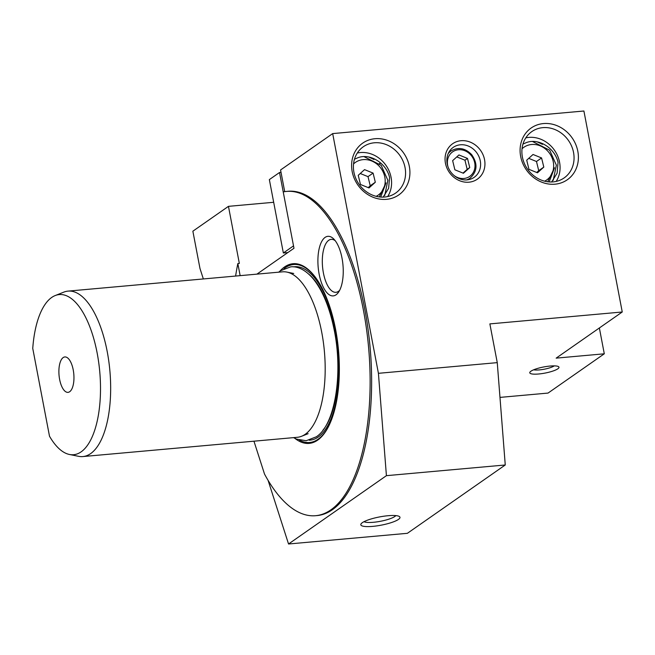 <?xml version="1.0" encoding="UTF-8"?>
<svg xmlns="http://www.w3.org/2000/svg" width="655" height="655" viewBox="0 0 655 655"><rect width="100%" height="100%" fill="white"/><g stroke="black" fill="none" stroke-linecap="round" stroke-linejoin="round"><path stroke-width="0.98" d="M325.093 237.397A29.901 12.445 84.9 0 1 333.862 239.116A29.901 12.445 84.9 0 1 342.966 264.988A29.901 12.445 84.9 0 1 338.627 292.073A29.901 12.445 84.9 0 1 336.048 294.815A29.901 12.445 84.9 0 1 319.132 274.093A29.901 12.445 84.9 0 1 325.093 237.397M335.204 240.688A26.577 11.061 -95.1 0 0 331.201 239.362A26.577 11.061 -95.1 0 0 328.712 240.311A26.577 11.061 -95.1 0 0 322.907 269.909A26.577 11.061 -95.1 0 0 335.958 292.31A26.577 11.061 -95.1 0 0 338.447 291.36A26.577 11.061 -95.1 0 0 339.658 290.288M577.825 151.305A31.563 27.919 -124.9 0 1 555.022 184.186A31.563 27.919 -124.9 0 1 520.659 156.447A31.563 27.919 -124.9 0 1 543.462 123.566A31.563 27.919 -124.9 0 1 577.825 151.305M522.395 157.061A28.239 24.98 55.1 0 0 564.135 177.923A28.239 24.98 55.1 0 0 573.543 152.468A28.239 24.98 55.1 0 0 531.811 131.606A28.239 24.98 55.1 0 0 522.395 157.061M484.553 159.689A21.599 19.101 -124.9 0 1 468.955 182.188A21.599 19.101 -124.9 0 1 445.441 163.21A21.599 19.101 -124.9 0 1 461.046 140.71A21.599 19.101 -124.9 0 1 484.553 159.689M447.185 163.824A18.274 16.162 55.1 0 0 474.187 177.317A18.274 16.162 55.1 0 0 480.279 160.852A18.274 16.162 55.1 0 0 453.268 147.35A18.274 16.162 55.1 0 0 447.185 163.824M409.342 166.452A31.563 27.919 -124.9 0 1 386.54 199.333A31.563 27.919 -124.9 0 1 352.177 171.594A31.563 27.919 -124.9 0 1 374.971 138.713A31.563 27.919 -124.9 0 1 409.342 166.452M353.913 172.208A28.239 24.98 55.1 0 0 395.653 193.061A28.239 24.98 55.1 0 0 405.06 167.606A28.239 24.98 55.1 0 0 363.32 146.753A28.239 24.98 55.1 0 0 353.913 172.208M530.91 371.229A14.868 3.136 -10.8 0 1 545.418 366.653A14.868 3.136 -10.8 0 1 558.51 366.636A14.868 3.136 -10.8 0 1 557.839 368.806A14.868 3.136 -10.8 0 1 540.219 373.833A14.868 3.136 -10.8 0 1 529.993 372.073A14.868 3.136 -10.8 0 1 530.91 371.229M533.678 369.797A11.544 2.432 169.2 0 0 544.19 369.224A11.544 2.432 169.2 0 0 554.228 365.891A11.544 2.432 169.2 0 0 554.245 365.875M362.338 522.665A19.937 4.2 -10.8 0 1 381.783 516.533A19.937 4.2 -10.8 0 1 399.345 516.508A19.937 4.2 -10.8 0 1 398.445 519.423A19.937 4.2 -10.8 0 1 374.816 526.153A19.937 4.2 -10.8 0 1 361.101 523.803A19.937 4.2 -10.8 0 1 362.338 522.665M364.041 521.667A16.612 3.504 169.2 0 0 378.713 521.601A16.612 3.504 169.2 0 0 394.826 516.5A16.612 3.504 169.2 0 0 395.825 515.608M556.177 181.41A28.239 24.98 55.1 0 0 559.567 162.227A28.239 24.98 55.1 0 0 525.785 137.877M387.686 196.557A28.239 24.98 55.1 0 0 391.076 177.374A28.239 24.98 55.1 0 0 357.302 153.024M551.649 181.967L557.102 173.198L558.06 162.358C554.842 147.522 537.288 136.92 524.819 143.289A23.261 20.567 55.1 0 0 522.952 144.1M383.167 197.114L388.62 188.345L389.569 177.505C386.352 162.669 368.798 152.058 356.336 158.436A23.261 20.567 55.1 0 0 354.461 159.247M69.471 454.48L78.6 456.322A83.062 34.576 -95.1 0 0 82.882 456.568L297.403 437.286A83.062 34.576 -95.1 0 0 301.57 436.279A83.062 34.576 -95.1 0 0 305.181 434.314A83.062 34.576 -95.1 0 0 323.938 346.88A83.062 34.576 -95.1 0 0 286.808 272.079A83.062 34.576 -95.1 0 0 282.534 271.833L68.014 291.115A83.062 34.576 -95.1 0 0 63.838 292.122L55.192 295.561A80.385 33.462 -95.1 0 0 51.696 297.46A80.385 33.462 -95.1 0 0 32.75 348.403L49.502 436.222A80.385 33.462 -95.1 0 0 69.471 454.48A80.385 33.462 -95.1 0 0 81.146 451.844A80.385 33.462 -95.1 0 0 97.947 357.491A80.385 33.462 -95.1 0 0 55.192 295.561M294.881 438.359A90.202 37.548 -95.1 0 0 317.618 440.168A90.202 37.548 -95.1 0 0 331.659 419.331A90.202 37.548 -95.1 0 0 319.444 283.386A90.202 37.548 -95.1 0 0 284.573 266.945A90.202 37.548 -95.1 0 0 279.857 271.219M69.676 391.723A17.775 7.401 -95.1 0 0 69.905 391.551A17.775 7.401 -95.1 0 0 73.794 373.989A17.775 7.401 -95.1 0 0 66.835 357.401A17.775 7.401 -95.1 0 0 63.167 357.581A17.775 7.401 -95.1 0 0 59.621 379.401A17.775 7.401 -95.1 0 0 69.676 391.723M82.882 456.568A83.062 34.576 -95.1 0 0 90.66 453.596A83.062 34.576 -95.1 0 0 108.779 361.118A83.062 34.576 -95.1 0 0 68.014 291.115M256.924 274.134L293.98 248.27L283.222 191.907A162.8 67.768 -95.1 0 1 286.522 191.416A162.8 67.768 -95.1 0 1 368.593 347.486A162.8 67.768 -95.1 0 1 315.669 515.698A162.8 67.768 -95.1 0 1 264.53 474.097L253.952 441.192M284.704 191.637L280.569 169.972L332.683 133.595L378.418 373.317L497.26 362.633L489.866 323.898L622.25 311.993L583.908 111.006L332.683 133.595M203.345 278.948L199.988 268.517L192.865 231.199L228.456 206.35L239.345 263.433L237.839 263.564L240.148 275.64M228.456 206.35L273.684 202.289M378.418 373.317L386.417 475.669L288.544 543.994L407.385 533.309L505.259 464.984L497.26 362.633M386.417 475.669L505.259 464.984M288.544 543.994L268.091 480.369M315.669 515.698L317.176 515.567A162.8 67.768 -95.1 0 0 370.1 347.355A162.8 67.768 -95.1 0 0 288.028 191.276L286.522 191.416M237.839 263.564A162.8 67.768 -95.1 0 0 235.612 276.05M499.978 397.397L548.047 393.074L604.295 353.806L556.152 358.138L622.25 311.993M599.366 327.975L604.295 353.806M542.446 144.37L537.771 141.971M373.956 159.509L369.289 157.118M287.807 252.576L283.353 252.977L293.522 245.879L279.521 172.502L281.028 172.363M283.353 252.977L269.352 179.601L279.521 172.502M379.425 163.521L381.104 163.365M469.733 167.574L467.498 158.42L458.95 154.957L452.646 160.647L454.873 169.801L463.421 173.264L469.733 167.574L467.187 169.35L464.952 160.197L467.498 158.42M463.019 173.1L467.187 169.35M464.952 160.197L456.805 156.897M353.544 163.922A19.937 17.628 -124.9 0 1 379.892 166.951A19.937 17.628 -124.9 0 1 376.158 196.328M380.694 197.057L386.024 182.925L379.229 196.909M363.983 156.619L381.21 165.387L387.866 180.313L384.739 195.444M368.65 156.987L372.654 158.846M375.315 182.246L373.088 173.092L364.54 169.629L358.236 175.319L360.463 184.473L369.011 187.936L375.315 182.246L370.231 185.791L368.004 176.637L373.088 173.092M368.216 187.617L370.231 185.791M368.004 176.637L360.25 173.501M522.027 148.783A19.937 17.628 -124.9 0 1 548.374 151.813A19.937 17.628 -124.9 0 1 544.649 181.181M549.185 181.918L554.507 167.786L547.711 181.771M532.474 141.472L549.701 150.241L556.357 165.166L553.221 180.297M537.133 141.84L541.136 143.699M543.806 167.099L541.57 157.945L533.031 154.482L526.718 160.172L528.953 169.326L537.493 172.789L543.806 167.099L538.721 170.652L536.486 161.498L541.57 157.945M536.699 172.47L538.721 170.652M536.486 161.498L528.741 158.354M322.841 430.286A84.888 35.337 -95.1 0 0 337.497 350.286A84.888 35.337 -95.1 0 0 308.808 274.183M299.417 440.111A89.334 37.188 -95.1 0 0 318.011 439.292A89.334 37.188 -95.1 0 0 331.79 418.987M319.632 283.697A89.334 37.188 -95.1 0 0 285.285 267.723A89.334 37.188 -95.1 0 0 284.008 268.689M309.16 440.201A87.049 36.238 -95.1 0 0 318.248 437.032A87.049 36.238 -95.1 0 0 337.079 339.003A87.049 36.238 -95.1 0 0 293.579 266.863M448.176 153.663A16.612 14.697 -124.9 0 1 451.041 150.937C458.312 146.802 465.181 148.03 471.649 154.605C477.913 163.627 477.38 171.487 470.061 178.176A16.612 14.697 -124.9 0 1 466.507 179.92M454.054 175.515A14.95 13.223 55.1 0 0 472.034 174.271A14.95 13.223 55.1 0 0 471.027 155.243A14.95 13.223 55.1 0 0 454.046 151.002A14.95 13.223 55.1 0 0 448.028 166.878M308.128 433.675L301.57 436.279M293.727 273.471L286.808 272.079M470.061 178.176L467.719 179.814M451.041 150.937L448.7 152.566M278.67 272.177L280.446 270.785L290.55 266.888C296.085 266.135 304.526 268.444 313.467 279.145C322.686 290.845 329.498 307.31 333.903 328.54C343.425 372.834 335.278 424.825 316.275 436.819L306.172 440.717L296.527 439.12L293.546 437.63"/></g></svg>
